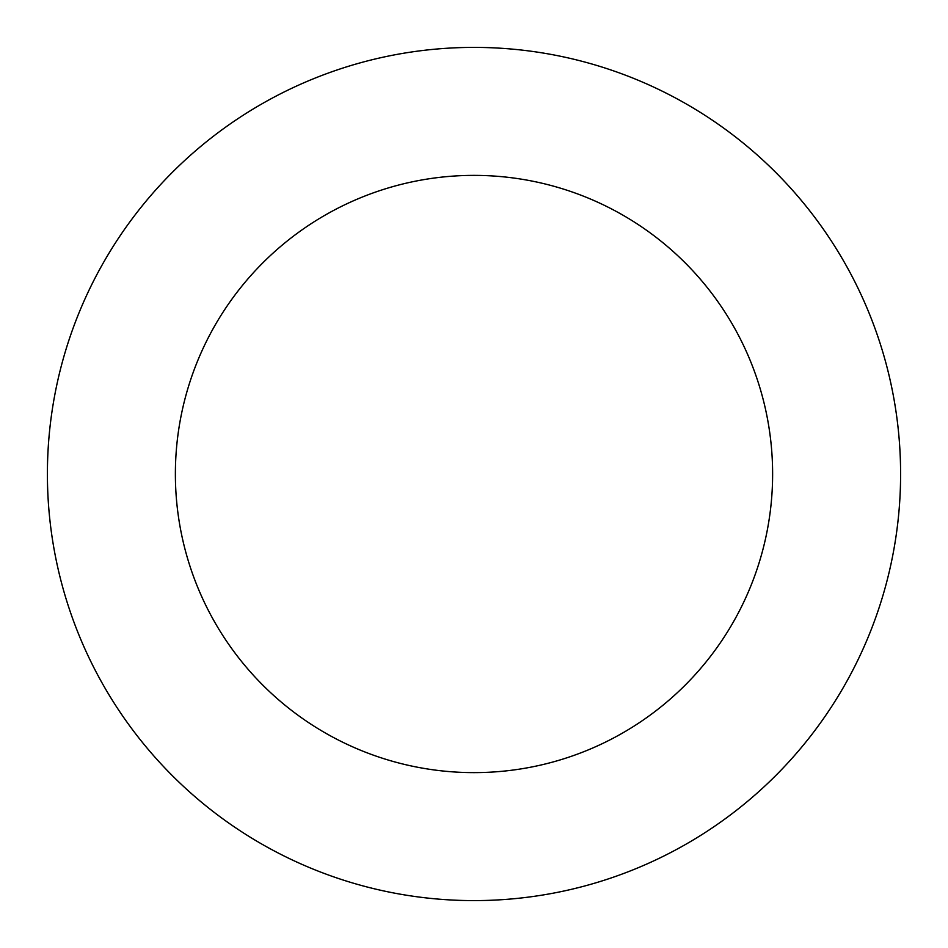 <?xml version="1.0" encoding="UTF-8"?>
<svg xmlns="http://www.w3.org/2000/svg" width="948" height="948" viewBox="0 0 948 948"><rect width="100%" height="100%" fill="white"/><g stroke="black" fill="none" stroke-linecap="round" stroke-linejoin="round"><path stroke-width="1.42" d="M474 47.4A426.6 426.6 0 0 1 900.6 474A426.6 426.6 0 0 1 474 900.6A426.6 426.6 0 0 1 47.4 474A426.6 426.6 0 0 1 474 47.4M474 772.62A298.62 298.62 0 0 1 175.38 474A298.62 298.62 0 0 1 474 175.38A298.62 298.62 0 0 1 772.62 474A298.62 298.62 0 0 1 474 772.62"/></g></svg>
